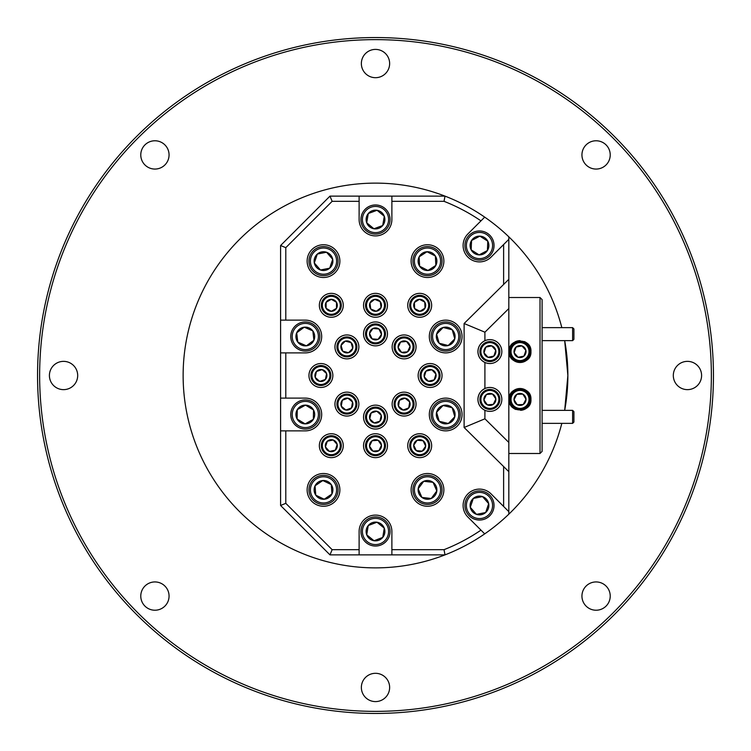 <?xml version="1.0" encoding="UTF-8"?>
<svg xmlns="http://www.w3.org/2000/svg" width="751" height="751" viewBox="0 0 751 751"><rect width="100%" height="100%" fill="white"/><g stroke="black" fill="none" stroke-linecap="round" stroke-linejoin="round"><path stroke-width="1.13" d="M520.377 409.389A9.979 9.979 0 0 1 510.042 399.776A9.979 9.979 0 0 1 519.664 389.44A9.979 9.979 0 0 1 529.99 399.063A9.979 9.979 0 0 1 520.377 409.389M519.805 393.421A6.008 6.008 0 0 0 516.829 394.331L514.022 399.635L517.204 404.723L523.203 404.507L526.019 399.203L522.827 394.115L516.829 394.331L514.022 399.635L517.204 404.723L523.203 404.507L526.019 399.203L522.827 394.115L516.829 394.331A6.008 6.008 0 0 0 517.204 404.723A6.008 6.008 0 0 0 526.019 399.203A6.008 6.008 0 0 0 519.805 393.421M519.692 390.436A8.984 8.984 0 0 0 511.037 399.739A8.984 8.984 0 0 0 520.34 408.394A8.984 8.984 0 0 0 528.995 399.091A8.984 8.984 0 0 0 519.692 390.436M418.898 455.641A9.979 9.979 0 0 1 409.746 444.892A9.979 9.979 0 0 1 420.494 435.74A9.979 9.979 0 0 1 429.647 446.488A9.979 9.979 0 0 1 418.898 455.641M420.175 439.701A6.008 6.008 0 0 0 417.115 440.264L413.707 445.212L416.289 450.628L422.269 451.116L425.676 446.169L423.104 440.743L417.115 440.264L413.707 445.212L416.289 450.628L422.269 451.116L425.676 446.169L423.104 440.743L417.115 440.264A6.008 6.008 0 0 0 416.289 450.628A6.008 6.008 0 0 0 425.676 446.169A6.008 6.008 0 0 0 420.175 439.701M420.41 436.735A8.984 8.984 0 0 0 410.741 444.967A8.984 8.984 0 0 0 418.974 454.646A8.984 8.984 0 0 0 428.652 446.404A8.984 8.984 0 0 0 420.41 436.735M530.14 403.503A10.918 10.918 0 0 0 530.938 399.419C531.961 413.397 508.108 413.416 509.103 399.419A10.918 10.918 0 0 0 509.901 403.522M509.91 403.54A10.918 10.918 0 0 0 512.191 407.033M512.407 407.239A10.918 10.918 0 0 0 515.73 409.455M520.574 410.318A10.918 10.918 0 0 0 530.131 403.522M524.282 361.635A10.918 10.918 0 0 0 530.938 351.581C531.858 365.587 508.192 365.606 509.103 351.581A10.918 10.918 0 0 0 509.891 355.674M509.985 355.89A10.918 10.918 0 0 0 512.22 359.231M512.257 359.26A10.918 10.918 0 0 0 520.03 362.498M520.274 362.498A10.918 10.918 0 0 0 524.264 361.644M567.869 375.5A192.369 192.369 0 0 0 564.686 340.635L567.869 375.5L564.686 410.365A192.369 192.369 0 0 0 567.869 375.5M444.029 201.324L391.881 201.324L391.881 196.124L445.014 196.124A192.369 192.369 0 0 1 484.705 217.133L480.969 220.869A187.168 187.168 0 0 0 444.029 201.324L445.014 196.124A192.369 192.369 0 0 0 183.131 375.5A192.369 192.369 0 0 0 445.014 554.876L391.881 554.876L391.881 549.676L444.029 549.676A187.168 187.168 0 0 0 480.969 530.131L484.705 533.867A192.369 192.369 0 0 1 445.014 554.876L444.029 549.676M561.823 327.643A192.369 192.369 0 0 0 484.705 217.133L482.809 219.029M329.98 554.876L332.139 549.676L359.119 549.676L359.119 554.876L329.98 554.876L280.592 505.479L280.592 430.867L305.31 430.867A16.381 16.381 0 0 0 321.691 414.496A16.381 16.381 0 0 0 305.31 398.114L280.592 398.114L280.592 352.886L285.793 352.886L285.793 398.114M418.138 375.5A11.96 11.96 0 0 0 430.088 387.46A11.96 11.96 0 0 0 442.048 375.5A11.96 11.96 0 0 0 430.088 363.54A11.96 11.96 0 0 0 418.138 375.5M334.946 346.906A11.96 11.96 0 0 0 346.906 358.865A11.96 11.96 0 0 0 358.865 346.906A11.96 11.96 0 0 0 346.906 334.946A11.96 11.96 0 0 0 334.946 346.906M334.946 404.094A11.96 11.96 0 0 0 346.906 416.054A11.96 11.96 0 0 0 358.865 404.094A11.96 11.96 0 0 0 346.906 392.135A11.96 11.96 0 0 0 334.946 404.094M392.135 404.094A11.96 11.96 0 0 0 404.094 416.054A11.96 11.96 0 0 0 416.054 404.094A11.96 11.96 0 0 0 404.094 392.135A11.96 11.96 0 0 0 392.135 404.094M392.135 346.906A11.96 11.96 0 0 0 404.094 358.865A11.96 11.96 0 0 0 416.054 346.906A11.96 11.96 0 0 0 404.094 334.946A11.96 11.96 0 0 0 392.135 346.906M363.54 445.69A11.96 11.96 0 0 0 375.5 457.65A11.96 11.96 0 0 0 387.46 445.69A11.96 11.96 0 0 0 375.5 433.731A11.96 11.96 0 0 0 363.54 445.69M363.54 305.31A11.96 11.96 0 0 0 375.5 317.269A11.96 11.96 0 0 0 387.46 305.31A11.96 11.96 0 0 0 375.5 293.35A11.96 11.96 0 0 0 363.54 305.31M308.952 375.5A11.96 11.96 0 0 0 320.912 387.46A11.96 11.96 0 0 0 332.862 375.5A11.96 11.96 0 0 0 320.912 363.54A11.96 11.96 0 0 0 308.952 375.5M319.344 445.69A11.96 11.96 0 0 0 331.304 457.65A11.96 11.96 0 0 0 343.263 445.69A11.96 11.96 0 0 0 331.304 433.731A11.96 11.96 0 0 0 319.344 445.69M407.737 445.69A11.96 11.96 0 0 0 419.696 457.65A11.96 11.96 0 0 0 431.656 445.69A11.96 11.96 0 0 0 419.696 433.731A11.96 11.96 0 0 0 407.737 445.69M319.344 305.31A11.96 11.96 0 0 0 331.304 317.269A11.96 11.96 0 0 0 343.263 305.31A11.96 11.96 0 0 0 331.304 293.35A11.96 11.96 0 0 0 319.344 305.31M407.737 305.31A11.96 11.96 0 0 0 419.696 317.269A11.96 11.96 0 0 0 431.656 305.31A11.96 11.96 0 0 0 419.696 293.35A11.96 11.96 0 0 0 407.737 305.31M363.54 417.096A11.96 11.96 0 0 0 375.5 429.056A11.96 11.96 0 0 0 387.46 417.096A11.96 11.96 0 0 0 375.5 405.136A11.96 11.96 0 0 0 363.54 417.096M363.54 333.904A11.96 11.96 0 0 0 375.5 345.864A11.96 11.96 0 0 0 387.46 333.904A11.96 11.96 0 0 0 375.5 321.944A11.96 11.96 0 0 0 363.54 333.904M411.116 261.113A16.381 16.381 0 0 0 427.488 277.495A16.381 16.381 0 0 0 443.869 261.113A16.381 16.381 0 0 0 427.488 244.742A16.381 16.381 0 0 0 411.116 261.113M429.309 414.496A16.381 16.381 0 0 0 445.69 430.867A16.381 16.381 0 0 0 462.072 414.496A16.381 16.381 0 0 0 445.69 398.114A16.381 16.381 0 0 0 429.309 414.496M429.309 336.504A16.381 16.381 0 0 0 445.69 352.886A16.381 16.381 0 0 0 462.072 336.504A16.381 16.381 0 0 0 445.69 320.133A16.381 16.381 0 0 0 429.309 336.504M285.793 352.886L305.31 352.886A16.381 16.381 0 0 0 321.691 336.504A16.381 16.381 0 0 0 305.31 320.133L280.592 320.133L280.592 245.521L329.98 196.124L359.119 196.124L359.119 201.324L332.139 201.324L329.98 196.124M307.131 489.887A16.381 16.381 0 0 0 323.512 506.258A16.381 16.381 0 0 0 339.884 489.887A16.381 16.381 0 0 0 323.512 473.505A16.381 16.381 0 0 0 307.131 489.887M307.131 261.113A16.381 16.381 0 0 0 323.512 277.495A16.381 16.381 0 0 0 339.884 261.113A16.381 16.381 0 0 0 323.512 244.742A16.381 16.381 0 0 0 307.131 261.113M411.116 489.887A16.381 16.381 0 0 0 427.488 506.258A16.381 16.381 0 0 0 443.869 489.887A16.381 16.381 0 0 0 427.488 473.505A16.381 16.381 0 0 0 411.116 489.887M503.621 466.549L503.621 506.456L508.821 511.656L508.821 471.684L464.109 427.488L464.109 323.512L484.911 332.195L484.911 340.71A11.96 11.96 0 0 0 484.911 362.461A11.96 11.96 0 0 0 501.837 351.581A11.96 11.96 0 0 0 484.911 340.71C480.48 342.982 478.152 346.605 477.927 351.581C478.152 356.556 480.48 360.18 484.911 362.461L484.911 388.539A11.96 11.96 0 0 0 484.911 410.29A11.96 11.96 0 0 0 501.837 399.419A11.96 11.96 0 0 0 484.911 388.539C480.48 390.82 478.152 394.444 477.927 399.419C478.152 404.395 480.48 408.018 484.911 410.29L484.911 418.805L508.821 442.442L508.821 236.818M540.016 453.491L540.016 297.509L542.1 299.593L542.1 451.407L540.016 453.491L508.821 453.491M519.795 388.502A10.918 10.918 0 0 0 509.103 399.419C508.155 385.441 531.839 385.376 530.938 399.419A10.918 10.918 0 0 0 530.14 395.317M375.5 711.366A335.866 335.866 0 0 0 711.366 375.5A335.866 335.866 0 0 0 375.5 39.634A335.866 335.866 0 0 0 39.634 375.5A335.866 335.866 0 0 0 375.5 711.366M375.5 37.55A337.95 337.95 0 0 1 713.45 375.5A337.95 337.95 0 0 1 375.5 713.45A337.95 337.95 0 0 1 37.55 375.5A337.95 337.95 0 0 1 375.5 37.55M169.059 596.087A14.138 14.138 0 0 0 154.913 581.941A14.138 14.138 0 0 0 140.775 596.087A14.138 14.138 0 0 0 154.913 610.225A14.138 14.138 0 0 0 169.059 596.087M77.691 375.5A14.138 14.138 0 0 0 63.544 361.362A14.138 14.138 0 0 0 49.406 375.5A14.138 14.138 0 0 0 63.544 389.638A14.138 14.138 0 0 0 77.691 375.5M169.059 154.913A14.138 14.138 0 0 0 154.913 140.775A14.138 14.138 0 0 0 140.775 154.913A14.138 14.138 0 0 0 154.913 169.059A14.138 14.138 0 0 0 169.059 154.913M389.638 63.544A14.138 14.138 0 0 0 375.5 49.406A14.138 14.138 0 0 0 361.362 63.544A14.138 14.138 0 0 0 375.5 77.691A14.138 14.138 0 0 0 389.638 63.544M610.225 154.913A14.138 14.138 0 0 0 596.087 140.775A14.138 14.138 0 0 0 581.941 154.913A14.138 14.138 0 0 0 596.087 169.059A14.138 14.138 0 0 0 610.225 154.913M701.594 375.5A14.138 14.138 0 0 0 687.456 361.362A14.138 14.138 0 0 0 673.309 375.5A14.138 14.138 0 0 0 687.456 389.638A14.138 14.138 0 0 0 701.594 375.5M610.225 596.087A14.138 14.138 0 0 0 596.087 581.941A14.138 14.138 0 0 0 581.941 596.087A14.138 14.138 0 0 0 596.087 610.225A14.138 14.138 0 0 0 610.225 596.087M389.638 687.456A14.138 14.138 0 0 0 375.5 673.309A14.138 14.138 0 0 0 361.362 687.456A14.138 14.138 0 0 0 375.5 701.594A14.138 14.138 0 0 0 389.638 687.456M320.686 246.835A14.56 14.56 0 0 1 337.79 258.297A14.56 14.56 0 0 1 326.328 275.401A14.56 14.56 0 0 1 309.224 263.939A14.56 14.56 0 0 1 320.686 246.835M325.324 270.322A9.378 9.378 0 0 0 329.68 268.182L332.712 259.302L326.535 252.242L317.335 254.054L314.303 262.934L320.48 269.994L329.68 268.182L332.712 259.302L326.535 252.242L317.335 254.054L314.303 262.934L320.48 269.994L329.68 268.182A9.378 9.378 0 0 0 326.535 252.242A9.378 9.378 0 0 0 314.303 262.934A9.378 9.378 0 0 0 325.324 270.322M326.047 273.974A13.105 13.105 0 0 0 336.364 258.579A13.105 13.105 0 0 0 320.968 248.262A13.105 13.105 0 0 0 310.651 263.657A13.105 13.105 0 0 0 326.047 273.974M370.45 205.868A14.56 14.56 0 0 1 389.149 214.476A14.56 14.56 0 0 1 380.55 233.176A14.56 14.56 0 0 1 361.851 224.577A14.56 14.56 0 0 1 370.45 205.868M378.757 228.323A9.378 9.378 0 0 0 382.719 225.516L384.296 216.269L377.077 210.28L368.281 213.528L366.704 222.775L373.923 228.773L382.719 225.516L384.296 216.269L377.077 210.28L368.281 213.528L366.704 222.775L373.923 228.773L382.719 225.516A9.378 9.378 0 0 0 377.077 210.28A9.378 9.378 0 0 0 366.704 222.775A9.378 9.378 0 0 0 378.757 228.323M380.044 231.815A13.105 13.105 0 0 0 387.788 214.974A13.105 13.105 0 0 0 370.956 207.238A13.105 13.105 0 0 0 363.212 224.07A13.105 13.105 0 0 0 380.044 231.815M472.736 232.622A14.56 14.56 0 0 1 492.384 238.771A14.56 14.56 0 0 1 486.235 258.419A14.56 14.56 0 0 1 466.587 252.27A14.56 14.56 0 0 1 472.736 232.622M483.832 253.829A9.378 9.378 0 0 0 487.408 250.543L487.793 241.174L479.88 236.143L471.562 240.498L471.168 249.867L479.091 254.889L487.408 250.543L487.793 241.174L479.88 236.143L471.562 240.498L471.168 249.867L479.091 254.889L487.408 250.543A9.378 9.378 0 0 0 479.88 236.143A9.378 9.378 0 0 0 471.168 249.867A9.378 9.378 0 0 0 483.832 253.829M485.559 257.133A13.105 13.105 0 0 0 491.098 239.447A13.105 13.105 0 0 0 473.412 233.908A13.105 13.105 0 0 0 467.873 251.594A13.105 13.105 0 0 0 485.559 257.133M419.574 248.9A14.56 14.56 0 0 1 439.71 253.2A14.56 14.56 0 0 1 435.411 273.336A14.56 14.56 0 0 1 415.275 269.036A14.56 14.56 0 0 1 419.574 248.9M432.595 268.989A9.378 9.378 0 0 0 435.852 265.385L435.364 256.016L427.009 251.745L419.133 256.851L419.621 266.22L427.976 270.482L435.852 265.385L435.364 256.016L427.009 251.745L419.133 256.851L419.621 266.22L427.976 270.482L435.852 265.385A9.378 9.378 0 0 0 427.009 251.745A9.378 9.378 0 0 0 419.621 266.22A9.378 9.378 0 0 0 432.595 268.989M434.622 272.106A13.105 13.105 0 0 0 438.481 253.988A13.105 13.105 0 0 0 420.363 250.121A13.105 13.105 0 0 0 416.495 268.248A13.105 13.105 0 0 0 434.622 272.106M296.626 324.826A14.56 14.56 0 0 1 316.988 327.821A14.56 14.56 0 0 1 314.002 348.182A14.56 14.56 0 0 1 293.632 345.197A14.56 14.56 0 0 1 296.626 324.826M310.905 344.033A9.378 9.378 0 0 0 313.918 340.222L312.838 330.909L304.23 327.192L296.701 332.787L297.781 342.099L306.399 345.826L313.918 340.222L312.838 330.909L304.23 327.192L296.701 332.787L297.781 342.099L306.399 345.826L313.918 340.222A9.378 9.378 0 0 0 304.23 327.192A9.378 9.378 0 0 0 297.781 342.099A9.378 9.378 0 0 0 310.905 344.033M313.129 347.018A13.105 13.105 0 0 0 315.824 328.685A13.105 13.105 0 0 0 297.49 325.99A13.105 13.105 0 0 0 294.796 344.324A13.105 13.105 0 0 0 313.129 347.018M315.307 477.861A14.56 14.56 0 0 1 335.537 481.682A14.56 14.56 0 0 1 331.717 501.912A14.56 14.56 0 0 1 311.487 498.091A14.56 14.56 0 0 1 315.307 477.861M328.797 497.631A9.378 9.378 0 0 0 331.961 493.951L331.257 484.592L322.808 480.527L315.054 485.813L315.758 495.172L324.216 499.237L331.961 493.951L331.257 484.592L322.808 480.527L315.054 485.813L315.758 495.172L324.216 499.237L331.961 493.951A9.378 9.378 0 0 0 322.808 480.527A9.378 9.378 0 0 0 315.758 495.172A9.378 9.378 0 0 0 328.797 497.631M330.891 500.71A13.105 13.105 0 0 0 334.326 482.499A13.105 13.105 0 0 0 316.124 479.063A13.105 13.105 0 0 0 312.688 497.265A13.105 13.105 0 0 0 330.891 500.71M298.269 401.757A14.56 14.56 0 0 1 318.048 407.446A14.56 14.56 0 0 1 312.35 427.235A14.56 14.56 0 0 1 292.571 421.536A14.56 14.56 0 0 1 298.269 401.757M309.853 422.7A9.378 9.378 0 0 0 313.345 419.33L313.524 409.952L305.488 405.118L297.274 409.652L297.105 419.03L305.141 423.874L313.345 419.33L313.524 409.952L305.488 405.118L297.274 409.652L297.105 419.03L305.141 423.874L313.345 419.33A9.378 9.378 0 0 0 305.488 405.118A9.378 9.378 0 0 0 297.105 419.03A9.378 9.378 0 0 0 309.853 422.7M311.646 425.958A13.105 13.105 0 0 0 316.781 408.159A13.105 13.105 0 0 0 298.973 403.024A13.105 13.105 0 0 0 293.848 420.832A13.105 13.105 0 0 0 311.646 425.958M370.309 517.871A14.56 14.56 0 0 1 389.102 526.291A14.56 14.56 0 0 1 380.691 545.076A14.56 14.56 0 0 1 361.898 536.665A14.56 14.56 0 0 1 370.309 517.871M378.842 540.241A9.378 9.378 0 0 0 382.775 537.397L384.268 528.131L376.983 522.217L368.225 525.559L366.732 534.815L374.017 540.739L382.775 537.397L384.268 528.131L376.983 522.217L368.225 525.559L366.732 534.815L374.017 540.739L382.775 537.397A9.378 9.378 0 0 0 376.983 522.217A9.378 9.378 0 0 0 366.732 534.815A9.378 9.378 0 0 0 378.842 540.241M380.166 543.715A13.105 13.105 0 0 0 387.741 526.808A13.105 13.105 0 0 0 370.834 519.232A13.105 13.105 0 0 0 363.259 536.148A13.105 13.105 0 0 0 380.166 543.715M476.66 491.201A14.56 14.56 0 0 1 493.764 502.663A14.56 14.56 0 0 1 482.302 519.767A14.56 14.56 0 0 1 465.207 508.305A14.56 14.56 0 0 1 476.66 491.201M481.307 514.679A9.378 9.378 0 0 0 485.662 512.539L488.685 503.658L482.508 496.599L473.308 498.42L470.286 507.3L476.453 514.36L485.662 512.539L488.685 503.658L482.508 496.599L473.308 498.42L470.286 507.3L476.453 514.36L485.662 512.539A9.378 9.378 0 0 0 482.508 496.599A9.378 9.378 0 0 0 470.286 507.3A9.378 9.378 0 0 0 481.307 514.679M482.02 518.331A13.105 13.105 0 0 0 492.337 502.945A13.105 13.105 0 0 0 476.941 492.628A13.105 13.105 0 0 0 466.634 508.023A13.105 13.105 0 0 0 482.02 518.331M429.159 475.421A14.56 14.56 0 0 1 441.954 491.558A14.56 14.56 0 0 1 425.826 504.343A14.56 14.56 0 0 1 413.031 488.216A14.56 14.56 0 0 1 429.159 475.421M426.418 499.199A9.378 9.378 0 0 0 431.224 498.495L436.81 490.957L433.083 482.349L423.761 481.278L418.176 488.807L421.902 497.415L431.224 498.495L436.81 490.957L433.083 482.349L423.761 481.278L418.176 488.807L421.902 497.415L431.224 498.495A9.378 9.378 0 0 0 433.083 482.349A9.378 9.378 0 0 0 418.176 488.807A9.378 9.378 0 0 0 426.418 499.199M425.986 502.898A13.105 13.105 0 0 0 440.508 491.389A13.105 13.105 0 0 0 428.999 476.866A13.105 13.105 0 0 0 414.477 488.375A13.105 13.105 0 0 0 425.986 502.898M449.286 322.395A14.56 14.56 0 0 1 459.8 340.1A14.56 14.56 0 0 1 442.095 350.614A14.56 14.56 0 0 1 431.581 332.909A14.56 14.56 0 0 1 449.286 322.395M443.372 345.591A9.378 9.378 0 0 0 448.225 345.535L454.777 338.823L452.243 329.792L443.146 327.474L436.603 334.195L439.138 343.216L443.681 344.38L448.225 345.535L454.777 338.823L452.243 329.792L443.146 327.474L436.603 334.195L439.138 343.216L448.225 345.535A9.378 9.378 0 0 0 452.243 329.792A9.378 9.378 0 0 0 436.603 334.195A9.378 9.378 0 0 0 443.372 345.591M442.452 349.206A13.105 13.105 0 0 0 458.382 339.743A13.105 13.105 0 0 0 448.92 323.812A13.105 13.105 0 0 0 432.989 333.275A13.105 13.105 0 0 0 442.452 349.206M449.145 400.349A14.56 14.56 0 0 1 459.828 417.95A14.56 14.56 0 0 1 442.236 428.633A14.56 14.56 0 0 1 431.543 411.041A14.56 14.56 0 0 1 449.145 400.349M443.465 423.611A9.378 9.378 0 0 0 448.319 423.498L454.806 416.721L452.177 407.718L443.062 405.493L436.575 412.271L439.204 421.273L448.319 423.498L454.806 416.721L452.177 407.718L443.062 405.493L436.575 412.271L439.204 421.273L448.319 423.498A9.378 9.378 0 0 0 452.177 407.718A9.378 9.378 0 0 0 436.575 412.271A9.378 9.378 0 0 0 443.465 423.611M442.583 427.225A13.105 13.105 0 0 0 458.42 417.603A13.105 13.105 0 0 0 448.798 401.766A13.105 13.105 0 0 0 432.961 411.388A13.105 13.105 0 0 0 442.583 427.225M376.289 455.641A9.979 9.979 0 0 1 365.549 446.479A9.979 9.979 0 0 1 374.711 435.74A9.979 9.979 0 0 1 385.451 444.902A9.979 9.979 0 0 1 376.289 455.641M375.021 439.701A6.008 6.008 0 0 0 372.092 440.743L369.511 446.16L372.918 451.107L378.908 450.638L381.489 445.212L378.082 440.274L372.092 440.743L369.511 446.16L372.918 451.107L378.908 450.638L381.489 445.212L378.082 440.274L372.092 440.743A6.008 6.008 0 0 0 372.918 451.107A6.008 6.008 0 0 0 381.489 445.212A6.008 6.008 0 0 0 375.021 439.701M374.787 436.735A8.984 8.984 0 0 0 366.544 446.404A8.984 8.984 0 0 0 376.213 454.646A8.984 8.984 0 0 0 384.456 444.977A8.984 8.984 0 0 0 374.787 436.735M333.36 455.463A9.979 9.979 0 0 1 321.541 447.737A9.979 9.979 0 0 1 329.257 435.918A9.979 9.979 0 0 1 341.076 443.644A9.979 9.979 0 0 1 333.36 455.463M330.074 439.814A6.008 6.008 0 0 0 327.305 441.222L325.427 446.92L329.436 451.398L335.312 450.159L337.18 444.461L333.181 439.983L327.305 441.222L325.427 446.92L329.436 451.398L335.312 450.159L337.18 444.461L333.181 439.983L327.305 441.222A6.008 6.008 0 0 0 329.436 451.398A6.008 6.008 0 0 0 337.18 444.461A6.008 6.008 0 0 0 330.074 439.814M329.464 436.894A8.984 8.984 0 0 0 322.517 447.53A8.984 8.984 0 0 0 333.153 454.486A8.984 8.984 0 0 0 340.1 443.841A8.984 8.984 0 0 0 329.464 436.894M378.448 426.634A9.979 9.979 0 0 1 365.962 420.044A9.979 9.979 0 0 1 372.552 407.558A9.979 9.979 0 0 1 385.038 414.139A9.979 9.979 0 0 1 378.448 426.634M373.726 411.36A6.008 6.008 0 0 0 371.097 413.012L369.764 418.87L374.167 422.944L379.903 421.17L381.236 415.322L376.833 411.238L371.097 413.012L369.764 418.87L374.167 422.944L379.903 421.17L381.236 415.322L376.833 411.238L371.097 413.012A6.008 6.008 0 0 0 374.167 422.944A6.008 6.008 0 0 0 381.236 415.322A6.008 6.008 0 0 0 373.726 411.36M372.843 408.516A8.984 8.984 0 0 0 366.92 419.753A8.984 8.984 0 0 0 378.157 425.676A8.984 8.984 0 0 0 384.08 414.439A8.984 8.984 0 0 0 372.843 408.516M350.37 413.454A9.979 9.979 0 0 1 337.546 407.558A9.979 9.979 0 0 1 343.442 394.735A9.979 9.979 0 0 1 356.265 400.63A9.979 9.979 0 0 1 350.37 413.454M344.822 398.462A6.008 6.008 0 0 0 342.287 400.264L341.273 406.178L345.892 410.018L351.524 407.924L352.538 402.01L347.91 398.18L342.287 400.264L341.273 406.178L345.892 410.018L351.524 407.924L352.538 402.01L347.91 398.18L342.287 400.264A6.008 6.008 0 0 0 345.892 410.018A6.008 6.008 0 0 0 352.538 402.01A6.008 6.008 0 0 0 344.822 398.462M343.789 395.674A8.984 8.984 0 0 0 338.476 407.211A8.984 8.984 0 0 0 350.022 412.524A8.984 8.984 0 0 0 355.326 400.978A8.984 8.984 0 0 0 343.789 395.674M407.652 413.425A9.979 9.979 0 0 1 394.773 407.652A9.979 9.979 0 0 1 400.536 394.773A9.979 9.979 0 0 1 413.425 400.536A9.979 9.979 0 0 1 407.652 413.425M401.954 398.49A6.008 6.008 0 0 0 399.438 400.311L398.49 406.235L403.146 410.027L408.751 407.887L409.708 401.954L405.052 398.171L399.438 400.311L398.49 406.235L403.146 410.027L408.751 407.887L409.708 401.954L405.052 398.171L399.438 400.311A6.008 6.008 0 0 0 403.146 410.027A6.008 6.008 0 0 0 409.708 401.954A6.008 6.008 0 0 0 401.954 398.49M400.893 395.702A8.984 8.984 0 0 0 395.702 407.295A8.984 8.984 0 0 0 407.295 412.487A8.984 8.984 0 0 0 412.487 400.893A8.984 8.984 0 0 0 400.893 395.702M324.085 384.963A9.979 9.979 0 0 1 311.44 378.673A9.979 9.979 0 0 1 317.729 366.037A9.979 9.979 0 0 1 330.374 372.327A9.979 9.979 0 0 1 324.085 384.963M318.997 369.811A6.008 6.008 0 0 0 316.406 371.529L315.213 377.406L319.719 381.386L325.408 379.471L326.601 373.594L322.104 369.614L316.406 371.529L315.213 377.406L319.719 381.386L325.408 379.471L326.601 373.594L322.104 369.614L316.406 371.529A6.008 6.008 0 0 0 319.719 381.386A6.008 6.008 0 0 0 326.601 373.594A6.008 6.008 0 0 0 318.997 369.811M318.048 366.986A8.984 8.984 0 0 0 312.388 378.354A8.984 8.984 0 0 0 323.765 384.014A8.984 8.984 0 0 0 329.426 372.646A8.984 8.984 0 0 0 318.048 366.986M432.369 385.216A9.979 9.979 0 0 1 420.372 377.772A9.979 9.979 0 0 1 427.817 365.784A9.979 9.979 0 0 1 439.814 373.228A9.979 9.979 0 0 1 432.369 385.216M428.727 369.652A6.008 6.008 0 0 0 425.986 371.125L424.249 376.871L428.352 381.245L434.2 379.875L435.937 374.129L431.825 369.755L425.986 371.125L424.249 376.871L428.352 381.245L434.2 379.875L435.937 374.129L431.825 369.755L425.986 371.125A6.008 6.008 0 0 0 428.352 381.245A6.008 6.008 0 0 0 435.937 374.129A6.008 6.008 0 0 0 428.727 369.652M428.042 366.751A8.984 8.984 0 0 0 421.349 377.546A8.984 8.984 0 0 0 432.144 384.249A8.984 8.984 0 0 0 438.837 373.454A8.984 8.984 0 0 0 428.042 366.751M404.986 356.847A9.979 9.979 0 0 1 394.153 347.797A9.979 9.979 0 0 1 403.203 336.964A9.979 9.979 0 0 1 414.036 346.014A9.979 9.979 0 0 1 404.986 356.847M403.559 340.926A6.008 6.008 0 0 0 400.64 341.996L398.114 347.441L401.569 352.35L407.549 351.815L410.074 346.371L406.62 341.461L400.64 341.996L398.114 347.441L401.569 352.35L407.549 351.815L410.074 346.371L406.62 341.461L400.64 341.996A6.008 6.008 0 0 0 401.569 352.35A6.008 6.008 0 0 0 410.074 346.371A6.008 6.008 0 0 0 403.559 340.926M403.296 337.959A8.984 8.984 0 0 0 395.148 347.704A8.984 8.984 0 0 0 404.892 355.852A8.984 8.984 0 0 0 413.041 346.108A8.984 8.984 0 0 0 403.296 337.959M374.702 343.855A9.979 9.979 0 0 1 365.549 333.106A9.979 9.979 0 0 1 376.298 323.953A9.979 9.979 0 0 1 385.451 334.702A9.979 9.979 0 0 1 374.702 343.855M375.979 327.924A6.008 6.008 0 0 0 372.928 328.487L369.52 333.425L372.092 338.851L378.072 339.33L381.48 334.383L378.908 328.966L372.928 328.487L369.52 333.425L372.092 338.851L378.072 339.33L381.48 334.383L378.908 328.966L372.928 328.487A6.008 6.008 0 0 0 372.092 338.851A6.008 6.008 0 0 0 381.48 334.383A6.008 6.008 0 0 0 375.979 327.924M376.223 324.948A8.984 8.984 0 0 0 366.544 333.191A8.984 8.984 0 0 0 374.777 342.86A8.984 8.984 0 0 0 384.456 334.627A8.984 8.984 0 0 0 376.223 324.948M344.437 356.575A9.979 9.979 0 0 1 337.227 344.437A9.979 9.979 0 0 1 349.365 337.227A9.979 9.979 0 0 1 356.575 349.365A9.979 9.979 0 0 1 344.437 356.575M348.389 341.085A6.008 6.008 0 0 0 345.282 341.123L341.085 345.422L342.709 351.205L348.53 352.679L352.726 348.389L351.092 342.606L345.282 341.123L341.085 345.422L342.709 351.205L348.53 352.679L352.726 348.389L351.092 342.606L345.282 341.123A6.008 6.008 0 0 0 342.709 351.205A6.008 6.008 0 0 0 352.726 348.389A6.008 6.008 0 0 0 348.389 341.085M349.121 338.194A8.984 8.984 0 0 0 338.194 344.69A8.984 8.984 0 0 0 344.69 355.608A8.984 8.984 0 0 0 355.608 349.121A8.984 8.984 0 0 0 349.121 338.194M371.707 314.547A9.979 9.979 0 0 1 366.272 301.517A9.979 9.979 0 0 1 379.293 296.082A9.979 9.979 0 0 1 384.728 309.102A9.979 9.979 0 0 1 371.707 314.547M377.781 299.762A6.008 6.008 0 0 0 374.702 299.358L369.952 303.029L370.75 308.98L376.298 311.261L381.048 307.591L380.25 301.639L374.702 299.358L369.952 303.029L370.75 308.98L376.298 311.261L381.048 307.591L380.25 301.639L374.702 299.358A6.008 6.008 0 0 0 370.75 308.98A6.008 6.008 0 0 0 381.048 307.591A6.008 6.008 0 0 0 377.781 299.762M378.917 297.002A8.984 8.984 0 0 0 367.192 301.893A8.984 8.984 0 0 0 372.083 313.618A8.984 8.984 0 0 0 383.808 308.727A8.984 8.984 0 0 0 378.917 297.002M415.05 314.143A9.979 9.979 0 0 1 410.853 300.663A9.979 9.979 0 0 1 424.334 296.476A9.979 9.979 0 0 1 428.53 309.956A9.979 9.979 0 0 1 415.05 314.143M422.484 299.996A6.008 6.008 0 0 0 419.452 299.311L414.383 302.522L414.618 308.52L419.931 311.308L425.01 308.107L424.766 302.109L419.452 299.311L414.383 302.522L414.618 308.52L419.931 311.308L425.01 308.107L424.766 302.109L419.452 299.311A6.008 6.008 0 0 0 414.618 308.52A6.008 6.008 0 0 0 425.01 308.107A6.008 6.008 0 0 0 422.484 299.996M423.874 297.358A8.984 8.984 0 0 0 411.736 301.132A8.984 8.984 0 0 0 415.519 313.261A8.984 8.984 0 0 0 427.648 309.487A8.984 8.984 0 0 0 423.874 297.358M326.31 313.956A9.979 9.979 0 0 1 322.667 300.316A9.979 9.979 0 0 1 336.307 296.673A9.979 9.979 0 0 1 339.95 310.313A9.979 9.979 0 0 1 326.31 313.956M334.317 300.118A6.008 6.008 0 0 0 331.313 299.311L326.112 302.306L326.103 308.304L331.304 311.318L336.504 308.314L336.504 302.315L333.913 300.813L331.313 299.311L326.112 302.306L326.103 308.304L331.304 311.318L336.504 308.314L336.504 302.315L331.313 299.311A6.008 6.008 0 0 0 326.103 308.304A6.008 6.008 0 0 0 336.504 308.314A6.008 6.008 0 0 0 334.317 300.118M335.81 297.537A8.984 8.984 0 0 0 323.531 300.813A8.984 8.984 0 0 0 326.807 313.083A8.984 8.984 0 0 0 339.086 309.806A8.984 8.984 0 0 0 335.81 297.537M490.675 409.37A9.979 9.979 0 0 1 479.936 400.208A9.979 9.979 0 0 1 489.098 389.469A9.979 9.979 0 0 1 499.837 398.631A9.979 9.979 0 0 1 490.675 409.37M489.408 393.43A6.008 6.008 0 0 0 486.479 394.472L483.897 399.889L487.305 404.836L493.285 404.367L495.867 398.941L492.468 393.993L486.479 394.472L483.897 399.889L487.305 404.836L493.285 404.367L495.867 398.941L492.468 393.993L486.479 394.472A6.008 6.008 0 0 0 487.305 404.836A6.008 6.008 0 0 0 495.867 398.941A6.008 6.008 0 0 0 489.408 393.43M489.173 390.464A8.984 8.984 0 0 0 480.931 400.123A8.984 8.984 0 0 0 490.591 408.375A8.984 8.984 0 0 0 498.842 398.706A8.984 8.984 0 0 0 489.173 390.464M491.933 361.353A9.979 9.979 0 0 1 480.114 353.637A9.979 9.979 0 0 1 487.831 341.818A9.979 9.979 0 0 1 499.65 349.534A9.979 9.979 0 0 1 491.933 361.353M488.648 345.704A6.008 6.008 0 0 0 485.878 347.112L484.01 352.82L488.009 357.288L493.886 356.058L495.763 350.351L491.755 345.882L485.878 347.112L484.01 352.82L488.009 357.288L493.886 356.058L495.763 350.351L491.755 345.882L485.878 347.112A6.008 6.008 0 0 0 488.009 357.288A6.008 6.008 0 0 0 495.763 350.351A6.008 6.008 0 0 0 488.648 345.704M488.037 342.794A8.984 8.984 0 0 0 481.091 353.43A8.984 8.984 0 0 0 491.727 360.377A8.984 8.984 0 0 0 498.673 349.741A8.984 8.984 0 0 0 488.037 342.794M521.954 361.381A9.979 9.979 0 0 1 510.22 353.514A9.979 9.979 0 0 1 518.087 341.789A9.979 9.979 0 0 1 529.812 349.647A9.979 9.979 0 0 1 521.954 361.381M518.857 345.695A6.008 6.008 0 0 0 516.068 347.065L514.125 352.745L518.077 357.269L523.973 356.105L525.907 350.417L521.954 345.901L519.007 346.483L516.068 347.065L514.125 352.745L518.077 357.269L523.973 356.105L525.907 350.417L521.954 345.901L516.068 347.065A6.008 6.008 0 0 0 518.077 357.269A6.008 6.008 0 0 0 525.907 350.417A6.008 6.008 0 0 0 518.857 345.695M518.274 342.766A8.984 8.984 0 0 0 511.206 353.327A8.984 8.984 0 0 0 521.757 360.396A8.984 8.984 0 0 0 528.835 349.844A8.984 8.984 0 0 0 518.274 342.766M572.619 410.365L573.914 411.661L573.914 422.062L572.619 423.357L572.619 410.365L542.1 410.365M572.619 327.643L573.914 328.938L573.914 339.339L572.619 340.635L572.619 327.643L542.1 327.643M508.821 511.656L508.821 514.182A192.369 192.369 0 0 0 561.823 423.357M512.933 343.273A10.918 10.918 0 0 0 509.103 351.581C508.061 337.64 531.924 337.556 530.938 351.581A10.918 10.918 0 0 0 527.84 343.967M332.139 201.324L285.793 247.67L280.592 245.521M285.793 247.67L285.793 320.133M280.592 505.479L285.793 503.33L332.139 549.676M285.793 430.867L285.793 503.33M503.621 284.451L503.621 244.544L508.821 239.344M464.109 427.488L484.911 418.805M359.119 201.324L359.119 219.527A16.381 16.381 0 0 0 375.5 235.898A16.381 16.381 0 0 0 391.881 219.527L391.881 201.324M391.881 549.676L391.881 531.473A16.381 16.381 0 0 0 375.5 515.102A16.381 16.381 0 0 0 359.119 531.473L359.119 549.676M503.621 506.456L491.07 493.905A16.381 16.381 0 0 0 467.901 493.905A16.381 16.381 0 0 0 467.901 517.063L480.969 530.131M482.809 531.971L484.705 533.867A192.369 192.369 0 0 0 508.821 514.182M480.969 220.869L467.901 233.936A16.381 16.381 0 0 0 467.901 257.095A16.381 16.381 0 0 0 491.07 257.095L503.621 244.544M527.634 343.761A10.918 10.918 0 0 0 524.311 341.545M520.133 340.663A10.918 10.918 0 0 0 515.045 341.865M530.103 395.233A10.918 10.918 0 0 0 527.812 391.769M527.775 391.731A10.918 10.918 0 0 0 520.002 388.502M359.119 554.876L391.881 554.876M391.881 196.124L359.119 196.124M280.592 320.133L280.592 352.886M280.592 398.114L280.592 430.867M464.109 323.512L508.821 279.316M508.821 471.684L508.821 442.442M508.821 308.558L484.911 332.195M572.619 423.357L542.1 423.357M572.619 340.635L542.1 340.635M508.821 297.509L540.016 297.509"/></g></svg>
